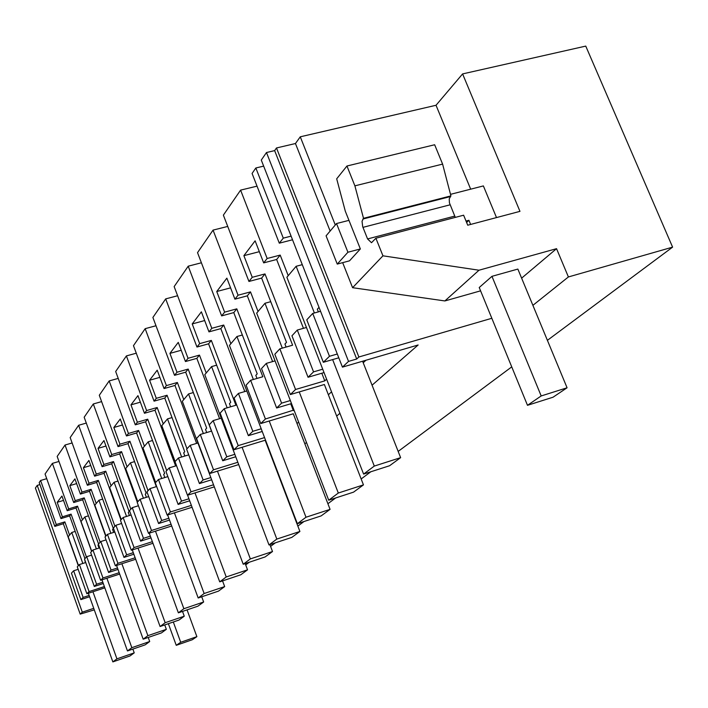 <?xml version="1.0" encoding="UTF-8"?>
<svg xmlns="http://www.w3.org/2000/svg" width="708" height="708" viewBox="0 0 708 708"><rect width="100%" height="100%" fill="white"/><g stroke="black" fill="none" stroke-linecap="round" stroke-linejoin="round"><path stroke-width="1.06" d="M342.442 367.125L261.287 160.07L266.482 152.53L348.531 361.399L342.442 367.125L418.145 344.982L372.063 385.205M335.291 224.994L300.272 136.812L436.022 105.271L462.598 73.915L585.755 46.1L672.6 247.136L547.399 340.336M511.734 366.877L398.17 451.412M370.833 471.758L361.16 478.962M335.636 497.963L327.901 503.724M303.971 521.53L297.847 526.088M275.341 542.841L270.571 546.399M249.322 562.205L245.694 564.913M672.6 247.136L568.4 276.952L532.894 305.343M491.83 318.281L358.868 356.991L356.699 359.018L348.531 361.399M339.902 413.286L336.681 416.092M306.484 442.456L304.856 443.863M82.287 612.155L80.19 614.128L35.4 488.042L37.223 485.396L82.287 612.155L93.748 608.349M80.19 614.128L94.288 609.88M266.482 152.53L274.642 150.618L356.699 359.018M37.223 485.396L39.922 484.591M46.719 478.67L40.595 480.502L39.197 482.537L54.799 526.38L63.339 523.734L78.323 565.727M58.968 461.448L52.383 463.386L45.064 474.015L60.968 518.601L69.65 515.92L71.092 514.132L86.438 557.001M72.119 442.96L65.03 445.031L57.171 456.439L73.703 502.53L82.668 499.786L84.217 497.874L100.173 542.222M86.296 423.074L78.632 425.278L70.172 437.562L87.385 485.272L96.66 482.467L98.315 480.405L114.935 526.327M101.616 401.613L93.306 403.976L84.172 417.224L102.12 466.678L111.714 463.802L113.51 461.589L130.856 509.194M118.218 378.399L109.174 380.931L99.297 395.276L118.041 446.589L127.989 443.651L129.927 441.252L148.052 490.679M136.272 353.204L126.405 355.912L115.678 371.496L135.299 424.827L145.609 421.818L147.715 419.207L166.707 470.608M155.99 325.751L145.167 328.671L133.476 345.654L154.061 401.162L164.778 398.082L167.061 395.241L187.001 448.766M177.602 295.74L165.69 298.882L152.893 317.458L174.531 375.329L185.682 372.178L188.186 369.08L211.488 431.119L200.284 434.464L213.506 469.785L237.826 462.289M201.399 262.783L188.213 266.181L174.15 286.59L196.966 347.035L208.577 343.814L211.329 340.406L235.914 405.241L224.241 408.684L238.198 445.624L264.562 437.597M227.728 226.436L213.055 230.109L197.532 252.641L221.648 315.892L233.773 312.6L236.808 308.847L262.827 376.745L250.632 380.276L265.411 418.986L293.988 410.012M257.022 186.151L240.596 190.125L223.374 215.135L248.942 281.457L261.624 278.102L264.987 273.934L292.608 345.203L279.855 348.823L295.555 389.48L324.777 380.869L326.592 379.152M263.659 166.123L255.845 167.982L252.075 173.46L279.288 243.18L292.528 239.773M300.272 136.812L295.457 143.529L276.492 147.963L274.642 150.618M348.956 220.356L336.521 223.542L326.078 235.844L337.256 264.093L349.522 260.827L360.354 248.951L345.318 211.232L336.689 178.814L346.947 166.008L354.894 185.841L363.514 218.312L362.036 221.277L362.7 226.702L367.576 238.941L371.505 242.711L375.895 238.224L463.625 215.205L467.731 225.206L519.964 211.356L462.598 73.915M375.895 238.224L382.948 255.818L352.584 287.696L444.881 300.944L480.582 290.838M568.4 276.952L556.541 248.676L478.997 270.217L382.948 255.818M556.541 248.676L521.619 278.156M295.457 143.529L330.14 231.056M342.663 262.659L352.584 287.696M276.492 147.963L358.868 356.991M365.939 360.257L363.213 362.761M331.548 391.851L328.379 394.763M298.634 422.092L297.041 423.552M89.606 596.747L80.854 599.623L83.11 597.419L89.137 595.437M83.11 597.419L73.632 570.79L71.437 573.153L80.854 599.623M54.799 526.38L56.268 524.522L64.853 521.867L69.57 535.089M40.595 480.502L56.268 524.522M84.925 558.621L69.65 515.92M60.968 518.601L62.375 516.822L71.092 514.132M52.383 463.386L68.667 508.884L67.207 510.725L61.959 496.043L57.198 502.326L62.375 516.822M68.667 508.884L77.526 506.167L82.429 519.831M98.554 543.956L82.668 499.786M65.03 445.031L81.969 492.104L80.402 494.078L74.942 478.891L69.835 485.635L75.216 500.627L84.217 497.874M73.703 502.53L75.216 500.627M81.969 492.104L91.12 489.316L96.226 503.459M113.661 532.407L112.554 529.372L113.324 528.54L96.66 482.467M78.632 425.278L96.288 474.041L94.598 476.165L88.907 460.439L83.411 467.705L89.013 483.219L98.315 480.405M87.385 485.272L89.013 483.219M96.288 474.041L105.749 471.192L111.076 485.847M129.396 515.539L128.281 512.468L129.104 511.574L111.714 463.802M93.306 403.976L111.731 454.554L109.908 456.855L103.97 440.535L98.031 448.376L103.872 464.466L113.51 461.589M102.12 466.678L103.872 464.466M111.731 454.554L121.537 451.642L127.095 466.837M146.397 497.308L145.264 494.202L146.158 493.237L127.989 443.651M109.174 380.931L128.449 433.464L126.475 435.951L120.263 419.003L113.838 427.499L119.944 444.199L129.927 441.252M118.041 446.589L119.944 444.199M128.449 433.464L138.618 430.482L144.432 446.27M164.822 477.537L163.672 474.413L164.645 473.369L145.609 421.818M126.405 355.912L146.609 410.56L144.459 413.268L137.945 395.639L130.962 404.861L137.361 422.225L147.715 419.207M135.299 424.827L137.361 422.225M146.609 410.56L157.167 407.507L163.256 423.933M184.85 456.032L183.682 452.899L184.744 451.757L164.778 398.082M145.167 328.671L166.389 385.603L164.044 388.559L157.203 370.187L149.592 380.249L156.3 398.33L167.061 395.241M154.061 401.162L156.3 398.33M166.389 385.603L177.363 382.479L183.77 399.595M206.709 432.544L205.532 429.411L206.692 428.163L185.682 372.178M165.69 298.882L188.036 358.301L185.461 361.54L178.257 342.371L169.929 353.381L176.982 372.24L188.186 369.08M174.531 375.329L176.982 372.24M188.036 358.301L199.461 355.106L206.205 372.974M230.649 406.799L229.463 403.675L230.737 402.303L208.577 343.814M188.213 266.181L211.807 328.308L208.975 331.875L201.373 311.83L192.213 323.937L199.656 343.637L211.329 340.406M196.966 347.035L199.656 343.637M211.807 328.308L223.728 325.043L230.852 343.734M256.986 378.435L255.809 375.355L257.208 373.842L233.773 312.6M213.055 230.109L238.047 295.209L234.914 299.157L226.861 278.156L216.745 291.519L224.622 312.148L236.808 308.847M221.648 315.892L224.622 312.148M238.047 295.209L250.499 291.882L258.048 311.467M286.103 347.044L284.935 344.035L286.492 342.362L261.624 278.102M240.596 190.125L267.146 258.491L263.677 262.88L255.119 240.826L243.888 255.659L252.243 277.306L264.987 273.934M248.942 281.457L252.243 277.306M267.146 258.491L280.191 255.092L288.218 275.678M279.288 243.18L283.28 238.145L291.103 236.136M255.845 167.982L283.28 238.145M320.547 311.272L312.724 313.44L329.468 356.283L337.3 354.018M470.678 189.178L436.022 105.271M104.377 586.569L89.058 591.596L86.863 593.746L77.278 566.86L79.411 564.559L85.739 562.533M104.828 587.844L86.863 593.746M338.787 357.805L323.335 362.284L329.468 356.283M324.034 372.576L308.042 377.258L313.547 371.868L322.715 369.195M299.245 391.931L338.309 493.034L363.461 484.883L324.379 384.506L290.369 394.551L295.555 389.48M281.58 403.153L266.314 363.39L261.517 368.549L276.642 407.994L281.58 403.153L290.342 400.551M276.642 407.994L291.501 403.56M269.226 421.003L305.989 517.229L330.07 509.362L293.28 413.782L260.739 423.552L265.411 418.986M252.818 431.314L238.419 393.418L234.091 398.073L248.358 435.677L252.818 431.314L261.199 428.783M248.358 435.677L262.226 431.482M242.101 447.279L276.819 539.08L299.9 531.469L265.155 440.252L233.967 449.757L238.198 445.624M226.79 456.793L213.17 420.596L209.241 424.827L222.737 460.758L226.79 456.793L234.817 454.332M222.737 460.758L235.737 456.766M238.693 464.59L209.656 473.555L213.506 469.785M203.116 479.953L190.204 445.314L186.62 449.173L199.426 483.564L203.116 479.953L210.834 477.564M199.426 483.564L211.657 479.767M213.533 484.785L191.001 491.812L187.487 495.255L175.026 461.643L178.443 457.97L188.735 454.855M214.312 486.874L187.487 495.255M181.505 501.105L169.221 467.9L165.946 471.431L178.124 504.415L181.505 501.105L188.93 498.786M178.124 504.415L189.673 500.795M191.364 505.362L170.407 511.973L167.185 515.123L155.317 482.865L158.45 479.493L167.858 476.608M192.072 507.264L167.185 515.123M161.698 520.504L149.99 488.6L146.972 491.848L158.592 523.539L161.698 520.504L168.84 518.238M158.592 523.539L169.513 520.079M171.053 524.265L151.494 530.487L148.521 533.389L137.193 502.37L140.078 499.264L148.707 496.591M171.699 526.009L148.521 533.389M143.467 538.346L132.281 507.654L129.502 510.654L140.6 541.142L143.467 538.346L150.353 536.142M140.6 541.142L150.972 537.823M152.379 541.673L134.051 547.558L131.316 550.24L120.475 520.362L123.139 517.504L131.086 515.008M152.963 543.284L131.316 550.24M126.635 554.815L115.935 525.256L113.36 528.026L123.989 557.408L126.635 554.815L133.29 552.674M123.989 557.408L133.856 554.222M135.139 557.771L117.926 563.338L115.386 565.825L105.005 537.018L107.466 534.363L114.811 532.044M135.679 559.249L115.386 565.825M111.059 570.064L100.793 541.549L98.403 544.125L108.598 572.471L111.059 570.064L117.484 567.975M108.598 572.471L118.006 569.418M119.183 572.692L102.97 577.976L100.616 580.286L90.642 552.479L92.934 550.01L99.74 547.842M119.679 574.064L100.616 580.286M96.58 584.233L86.73 556.692L84.509 559.081L94.297 586.463L96.58 584.233L102.81 582.197M94.297 586.463L103.279 583.525M455.288 217.391L449.412 202.807L449.235 198.842L450.908 195.886L442.606 164.106L434.65 144.751L346.947 166.008M478.997 270.217L444.881 300.944M527.487 405.312L479.228 287.519L491.963 276.332L541.186 395.949L567.073 387.78L553.036 397.215L527.487 405.312L541.186 395.949M567.073 387.78L517.858 269.075L491.963 276.332M73.632 570.79L78.154 569.329M63.339 523.734L64.853 521.867M85.438 562.63L84.624 559.409M57.198 502.326L63.516 500.406M79.411 564.559L89.058 591.596M67.207 510.725L76.03 508.008L91.606 551.435M76.03 508.008L77.526 506.167M99.04 548.063L97.961 545.063L98.527 544.461M69.835 485.635L76.632 483.591M80.402 494.078L89.518 491.299L105.731 536.239M89.518 491.299L91.12 489.316M92.934 550.01L102.97 577.976M83.411 467.705L90.748 465.51M94.598 476.165L104.032 473.333L120.926 519.884M104.032 473.333L105.749 471.192M107.466 534.363L117.926 563.338M98.031 448.376L105.97 446.04M109.908 456.855L119.679 453.943L137.317 502.238M119.679 453.943L121.537 451.642M123.139 517.504L134.051 547.558M113.838 427.499L122.457 424.986M126.475 435.951L136.6 432.977L156.335 486.644M136.6 432.977L138.618 430.482M140.078 499.264L151.494 530.487M130.962 404.861L140.361 402.171M144.459 413.268L154.972 410.224L175.619 465.944M154.972 410.224L157.167 407.507M158.45 479.493L170.407 511.973M149.592 380.249L159.875 377.346M164.044 388.559L174.973 385.444L196.62 443.385M174.973 385.444L177.363 382.479M178.443 457.97L191.001 491.812M169.929 353.381L181.221 350.256M185.461 361.54L196.842 358.354L219.586 418.694M196.842 358.354L199.461 355.106M192.213 323.937L204.683 320.547M208.975 331.875L220.843 328.618L244.8 391.559M220.843 328.618L223.728 325.043M216.745 291.519L230.587 287.855M234.914 299.157L247.313 295.829L272.615 361.584M247.313 295.829L250.499 291.882M293.36 410.605L290.74 403.79M243.888 255.659L259.323 251.676M306.458 327.485L297.289 330.052L291.953 335.796L308.042 377.258M263.677 262.88L276.651 259.491L303.458 328.326M276.651 259.491L280.191 255.092M324.777 380.869L321.804 373.231M318.37 311.874L317.326 309.21L319.025 307.378M323.335 362.284L306.776 319.839L312.724 313.44M363.514 218.312L450.908 195.886M354.894 185.841L442.606 164.106M297.289 330.052L313.547 371.868M290.369 394.551L274.828 354.23L279.855 348.823M266.314 363.39L275.067 360.885M260.739 423.552L246.101 385.143L250.632 380.276M238.419 393.418L246.8 390.975M233.967 449.757L220.135 413.1L224.241 408.684M213.17 420.596L221.197 418.216M209.656 473.555L196.55 438.482L200.284 434.464M190.204 445.314L197.913 442.996M169.221 467.9L176.522 465.669M149.99 488.6L156.672 486.538M132.281 507.654L138.423 505.742M115.935 525.256L121.599 523.469M100.793 541.549L106.032 539.894M86.73 556.692L91.597 555.134M332.636 359.593L374.293 466.076L400.631 457.651L389.586 465.74L363.602 474.086L286.882 277.262L296.13 266.288L314.396 312.98M302.281 264.659L296.13 266.288M400.631 457.651L362.611 361.23M374.293 466.076L363.602 474.086M363.461 484.883L353.558 492.14L328.724 500.211L256.668 313.113L264.978 303.254L282.315 348.124M270.757 301.688L264.978 303.254M338.309 493.034L328.724 500.211M330.07 509.362L321.14 515.902L297.36 523.699L229.445 345.416L236.941 336.512L253.358 379.479M242.348 335.017L236.941 336.512M305.989 517.229L297.36 523.699M299.9 531.469L291.802 537.399L268.996 544.939L204.78 374.674L211.586 366.602L227.171 407.817M216.666 365.16L211.586 366.602M276.819 539.08L268.996 544.939M217.462 471.139L250.349 558.913L272.509 551.532L265.137 556.93L243.233 564.241L182.328 401.303L188.532 393.949L203.373 433.544M193.328 392.568L188.532 393.949M272.509 551.532L269.907 544.638M250.349 558.913L243.233 564.241M194.992 492.91L226.224 576.976L247.534 569.834L240.8 574.772L219.719 581.852L187.602 495.219M175.124 461.545L161.813 425.65L167.495 418.906L181.646 457.005M172.035 417.578L167.495 418.906M247.534 569.834L245.198 563.586M226.224 576.976L219.719 581.852M174.407 512.849L204.143 593.516L224.666 586.596L218.48 591.127L198.178 597.986L167.646 514.981M155.68 482.475L142.989 447.978L148.211 441.792L161.734 478.484M152.512 440.509L148.211 441.792M224.666 586.596L222.551 580.905M204.143 593.516L198.178 597.986M155.486 531.177L183.868 608.712L203.647 601.995L197.948 606.163L178.372 612.827L149.264 533.159M137.786 501.733L125.661 468.537L130.467 462.837L143.423 498.228M134.564 461.607L130.467 462.837M203.647 601.995L201.727 596.791M183.868 608.712L178.372 612.827M138.033 548.08L165.168 622.713L184.266 616.199L179 620.049L160.088 626.518L132.29 549.921M121.263 519.522L109.652 487.538L114.094 482.254L126.528 516.442M118.006 481.068L114.094 482.254M184.266 616.199L182.514 611.411M165.168 622.713L160.088 626.518M121.882 563.718L147.875 635.669L166.336 629.332L161.459 632.908L143.175 639.191L116.572 565.444M105.952 536L94.819 505.131L98.943 500.237L110.882 533.283M102.669 499.096L98.943 500.237M166.336 629.332L164.734 624.925M147.875 635.669L143.175 639.191M106.89 578.241L131.838 647.678L149.698 641.519L145.167 644.846L127.467 650.953L101.961 579.843M91.73 551.311L81.031 521.486L84.872 516.937L96.359 548.921M88.438 515.831L84.872 516.937M149.698 641.519L148.229 637.448M131.838 647.678L127.467 650.953M92.943 591.746L116.926 658.847L134.228 652.865L129.998 655.962L112.855 661.9L88.358 593.251M78.482 565.568L68.189 536.726L71.765 532.478L82.836 563.462M75.19 531.407L71.765 532.478M134.228 652.865L132.865 649.086M116.926 658.847L112.855 661.9M496.503 217.577L483.378 185.921L450.5 194.346M360.354 248.951L347.92 252.234L336.521 223.542M466.625 222.507L468.9 220.285L466.023 221.046M468.9 220.285L470.608 224.445M337.256 264.093L347.92 252.234M196.877 636.66L192.275 639.749L176.248 645.324L180.708 642.28L196.877 636.66L187.062 609.871M173.318 621.996L180.708 642.28M176.248 645.324L168.371 623.686M362.947 227.356L450.04 204.824M362.868 219.037L450.2 196.62M367.576 238.941L454.669 216.117"/></g></svg>
